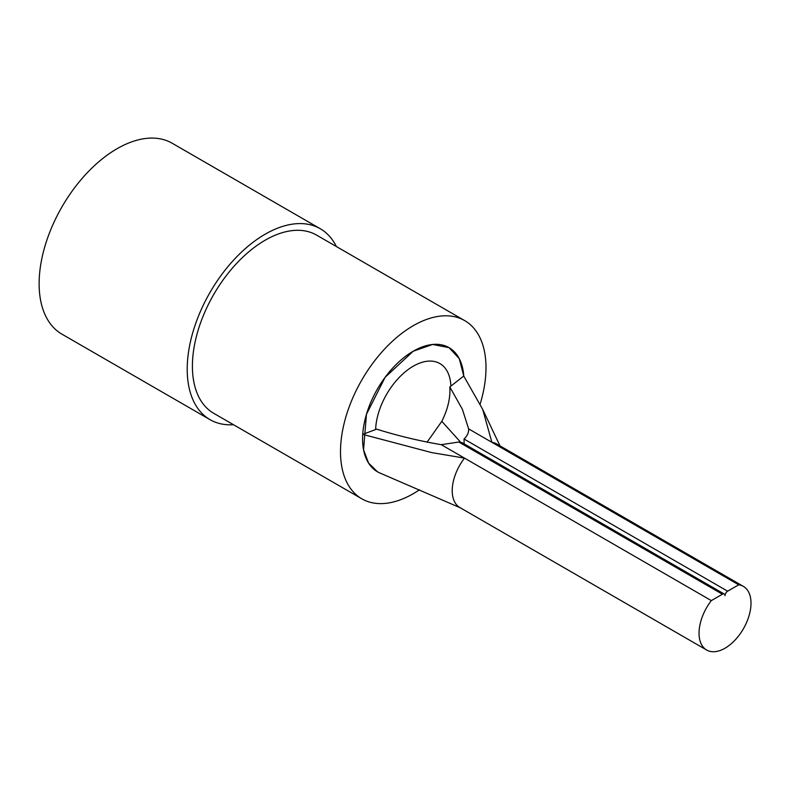 <?xml version="1.0" encoding="UTF-8"?>
<svg xmlns="http://www.w3.org/2000/svg" width="790" height="790" viewBox="0 0 790 790"><rect width="100%" height="100%" fill="white"/><g stroke="black" fill="none" stroke-linecap="round" stroke-linejoin="round"><path stroke-width="1.19" d="M427.054 442.193L441.817 421.317C447.891 409.111 450.547 397.656 449.806 386.942L463.76 376.04L459.276 358.68L449.076 347.659L432.634 344.47L413.249 351.204L385.105 377.314L366.442 414.345L363.558 449.806L368.575 463.078L377.423 471.758A71.643 41.366 -60 0 1 366.442 414.345A71.643 41.366 -60 0 1 413.249 351.204A71.643 41.366 -60 0 1 449.076 347.659A71.643 41.366 -60 0 1 463.76 376.05L482.71 409.437L491.884 442.311L468.638 428.881C468.835 432.515 467.305 435.892 464.026 439.003L727.63 591.197L738.709 584.807L491.884 442.301A36.745 21.212 120 0 1 496.574 443.891L743.39 586.387A36.745 21.212 120 0 0 738.709 584.807M480.132 404.134A102.878 59.398 120 0 0 464.688 320.612L316.593 235.114A102.878 59.398 120 0 0 265.154 240.209A102.878 59.398 120 0 0 197.944 330.862A102.878 59.398 120 0 0 213.715 413.298L361.81 498.806A102.878 59.398 120 0 0 413.249 493.711A102.878 59.398 120 0 0 419.51 489.78M464.688 320.612A102.878 59.398 120 0 0 413.249 325.707A102.878 59.398 120 0 0 346.04 416.36A102.878 59.398 120 0 0 361.81 498.806M336.382 246.539A110.225 63.644 120 0 0 320.276 228.744L172.181 143.247A110.225 63.644 120 0 0 117.068 148.708A110.225 63.644 120 0 0 45.06 245.838A110.225 63.644 120 0 0 61.956 334.17L210.041 419.668A110.225 63.644 120 0 0 233.504 424.724M320.276 228.744A110.225 63.644 120 0 0 265.154 234.205A110.225 63.644 120 0 0 193.145 331.336A110.225 63.644 120 0 0 210.041 419.668M727.63 591.197A3.674 2.123 120 0 0 725.032 595.709A3.674 2.123 120 0 0 724.242 594.031A3.674 2.123 120 0 0 722.406 594.218L711.336 600.607A36.745 21.212 120 0 0 706.645 650.022A36.745 21.212 120 0 0 725.023 648.205A36.745 21.212 120 0 0 749.019 615.825A36.745 21.212 120 0 0 743.39 586.387M711.336 600.607L464.51 458.111A36.745 21.212 120 0 0 454.892 475.916A36.745 21.212 120 0 0 459.829 507.526L706.645 650.022M722.406 594.218L458.802 442.025L441.284 444.691L464.51 458.111L431.755 452.611L362.738 434.372A71.643 41.366 120 0 0 380.178 473.121L460.827 508.029M441.284 444.691C418.947 440.85 397.419 435.675 376.682 429.158L362.738 434.372M458.802 442.025L461.883 442.568L724.242 594.031M449.806 386.942L462.377 409.289L468.638 428.881M464.125 443.862L464.026 439.003M375.615 429.562A53.276 30.761 -60 0 1 413.249 366.204A53.276 30.761 -60 0 1 439.882 363.568A53.276 30.761 -60 0 1 450.883 386.103M380.296 473.161A71.643 41.366 -60 0 1 377.423 471.758M460.373 441.946L441.817 421.317M500.011 445.876L482.71 409.437"/></g></svg>
